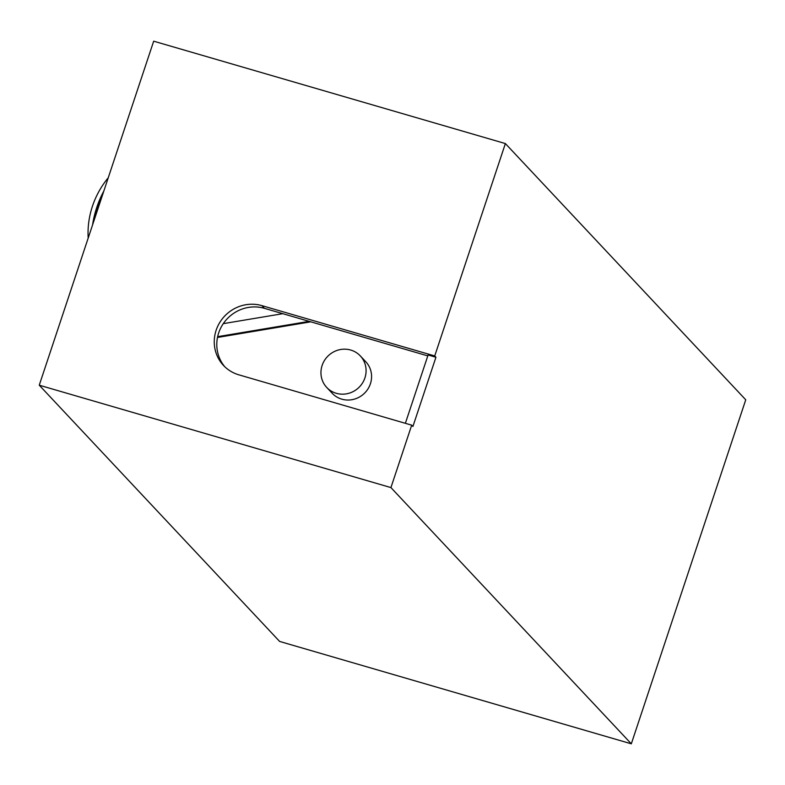 <?xml version="1.0" encoding="UTF-8"?>
<svg xmlns="http://www.w3.org/2000/svg" width="785" height="785" viewBox="0 0 785 785"><rect width="100%" height="100%" fill="white"/><g stroke="black" fill="none" stroke-linecap="round" stroke-linejoin="round"><path stroke-width="1.18" d="M405.364 423.311L428.1 354.967L435.94 357.253L412.92 426.451L411.703 425.156L238.856 374.828A36.846 35.256 136.8 0 1 223.489 365.437A36.846 35.256 136.8 0 1 220.192 321.781A36.846 35.256 136.8 0 1 261.876 305.63L434.723 355.948L505.373 143.567L153.683 41.183L39.25 385.2L390.93 487.583L411.703 425.156M224.795 366.752A36.846 35.256 136.8 0 1 223.264 323.675A36.846 35.256 136.8 0 1 264.408 308.328L427.796 355.89M434.723 355.948L435.94 357.253M360.315 355.919L365.81 361.777A23.03 22.039 136.8 0 1 367.871 389.066A23.03 22.039 136.8 0 1 341.818 399.163A23.03 22.039 136.8 0 1 332.222 393.295L326.717 387.437A23.03 22.039 -43.2 0 0 336.323 393.305A23.03 22.039 -43.2 0 0 362.376 383.208A23.03 22.039 -43.2 0 0 360.315 355.919A23.03 22.039 -43.2 0 0 328.444 355.605A23.03 22.039 -43.2 0 0 326.717 387.437M39.25 385.2L279.627 641.433L631.317 743.817L745.75 399.8L505.373 143.567M631.317 743.817L390.93 487.583M93.739 221.399A103.541 99.067 136.8 0 1 102.462 195.19M103.865 190.951A103.541 99.067 -43.2 0 0 92.561 224.942M88.185 238.081A85.977 82.268 136.8 0 1 108.261 177.753M223.283 323.646L282.806 313.686M217.484 337.452L310.801 321.83M309.162 321.359L217.651 336.667M261.876 305.63L264.408 308.328"/></g></svg>
